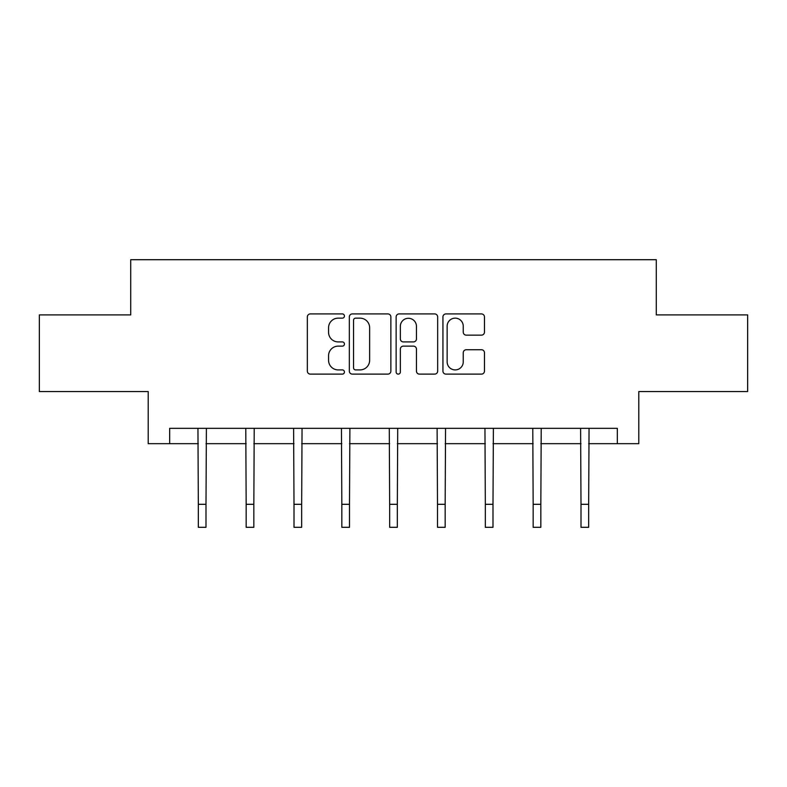 <?xml version="1.0" encoding="UTF-8"?>
<svg xmlns="http://www.w3.org/2000/svg" width="787" height="787" viewBox="0 0 787 787"><rect width="100%" height="100%" fill="white"/><g stroke="black" fill="none" stroke-linecap="round" stroke-linejoin="round"><path stroke-width="1.18" d="M344.44 316.04A2.105 2.105 0 0 0 342.335 313.924L310.353 313.924A3.01 3.01 0 0 0 307.343 316.935L307.343 371.11A3.01 3.01 0 0 0 310.353 374.12L342.335 374.12A2.105 2.105 0 0 0 344.44 372.015A2.105 2.105 0 0 0 342.335 369.91L338.194 369.91A9.631 9.631 0 0 1 328.563 360.279L328.563 355.763A9.631 9.631 0 0 1 338.194 346.132L342.335 346.132A2.105 2.105 0 0 0 344.44 344.027A2.105 2.105 0 0 0 342.335 341.922L338.194 341.922A9.631 9.631 0 0 1 328.563 332.291L328.563 327.776A9.631 9.631 0 0 1 338.194 318.145L342.335 318.145A2.105 2.105 0 0 0 344.44 316.04M481.457 335.144A3.01 3.01 0 0 0 484.467 332.134L484.467 316.935A3.01 3.01 0 0 0 481.457 313.924L445.944 313.924A3.01 3.01 0 0 0 442.933 316.935L442.933 371.11A3.01 3.01 0 0 0 445.944 374.12L481.457 374.12A3.01 3.01 0 0 0 484.467 371.11L484.467 352.753A3.01 3.01 0 0 0 481.457 349.743L466.258 349.743A3.01 3.01 0 0 0 463.248 352.753L463.248 361.863A8.047 8.047 0 0 1 455.201 369.91A8.047 8.047 0 0 1 447.144 361.863L447.144 326.192A8.047 8.047 0 0 1 455.201 318.145A8.047 8.047 0 0 1 463.248 326.192L463.248 332.134A3.01 3.01 0 0 0 466.258 335.144L481.457 335.144M169.667 443.681L169.667 428.344L617.333 428.344L617.333 443.681L638.798 443.681L638.798 391.552L747.65 391.552L747.65 314.898L656.279 314.898L656.279 259.7L130.721 259.7L130.721 314.898L39.35 314.898L39.35 391.552L148.202 391.552L148.202 443.681L198.334 443.681M390.864 316.935A3.01 3.01 0 0 0 387.853 313.924L352.34 313.924A3.01 3.01 0 0 0 349.33 316.935L349.33 371.11A3.01 3.01 0 0 0 352.34 374.12L387.853 374.12A3.01 3.01 0 0 0 390.864 371.11L390.864 316.935M399.147 313.924L434.66 313.924A3.01 3.01 0 0 1 437.67 316.935L437.67 371.11A3.01 3.01 0 0 1 434.66 374.12L419.461 374.12A3.01 3.01 0 0 1 416.451 371.11L416.451 349.143A3.01 3.01 0 0 0 413.441 346.132L403.357 346.132A3.01 3.01 0 0 0 400.347 349.143L400.347 372.015A2.105 2.105 0 0 1 398.242 374.12A2.105 2.105 0 0 1 396.136 372.015L396.136 316.935A3.01 3.01 0 0 1 399.147 313.924M205.997 443.681L246.164 443.681M253.837 443.681L294.004 443.681M301.667 443.681L341.833 443.681M349.497 443.681L389.663 443.681M397.337 443.681L437.503 443.681M445.167 443.681L485.333 443.681M492.996 443.681L533.163 443.681M540.836 443.681L581.003 443.681M588.666 443.681L617.333 443.681M355.655 318.145A2.105 2.105 0 0 0 353.55 320.25L353.55 367.804A2.105 2.105 0 0 0 355.655 369.91L360.013 369.91A9.631 9.631 0 0 0 369.644 360.279L369.644 327.776A9.631 9.631 0 0 0 360.013 318.145L355.655 318.145M416.451 326.339A8.047 8.047 0 0 0 408.394 318.292A8.047 8.047 0 0 0 400.347 326.339L400.347 338.912A3.01 3.01 0 0 0 403.357 341.922L413.441 341.922A3.01 3.01 0 0 0 416.451 338.912L416.451 326.339M197.95 428.344L198.334 504.3L205.997 504.3L206.391 428.344M198.334 504.3L198.334 527.3L205.997 527.3L205.997 504.3M245.78 428.344L246.164 504.3L253.837 504.3L254.221 428.344M246.164 504.3L246.164 527.3L253.837 527.3L253.837 504.3M293.61 428.344L294.004 504.3L301.667 504.3L302.051 428.344M294.004 504.3L294.004 527.3L301.667 527.3L301.667 504.3M341.45 428.344L341.833 504.3L349.497 504.3L349.89 428.344M341.833 504.3L341.833 527.3L349.497 527.3L349.497 504.3M389.28 428.344L389.663 504.3L397.337 504.3L397.72 428.344M389.663 504.3L389.663 527.3L397.337 527.3L397.337 504.3M437.11 428.344L437.503 504.3L445.167 504.3L445.55 428.344M437.503 504.3L437.503 527.3L445.167 527.3L445.167 504.3M484.949 428.344L485.333 504.3L492.996 504.3L493.39 428.344M485.333 504.3L485.333 527.3L492.996 527.3L492.996 504.3M532.779 428.344L533.163 504.3L540.836 504.3L541.22 428.344M533.163 504.3L533.163 527.3L540.836 527.3L540.836 504.3M580.609 428.344L581.003 504.3L588.666 504.3L589.05 428.344M581.003 504.3L581.003 527.3L588.666 527.3L588.666 504.3"/></g></svg>
